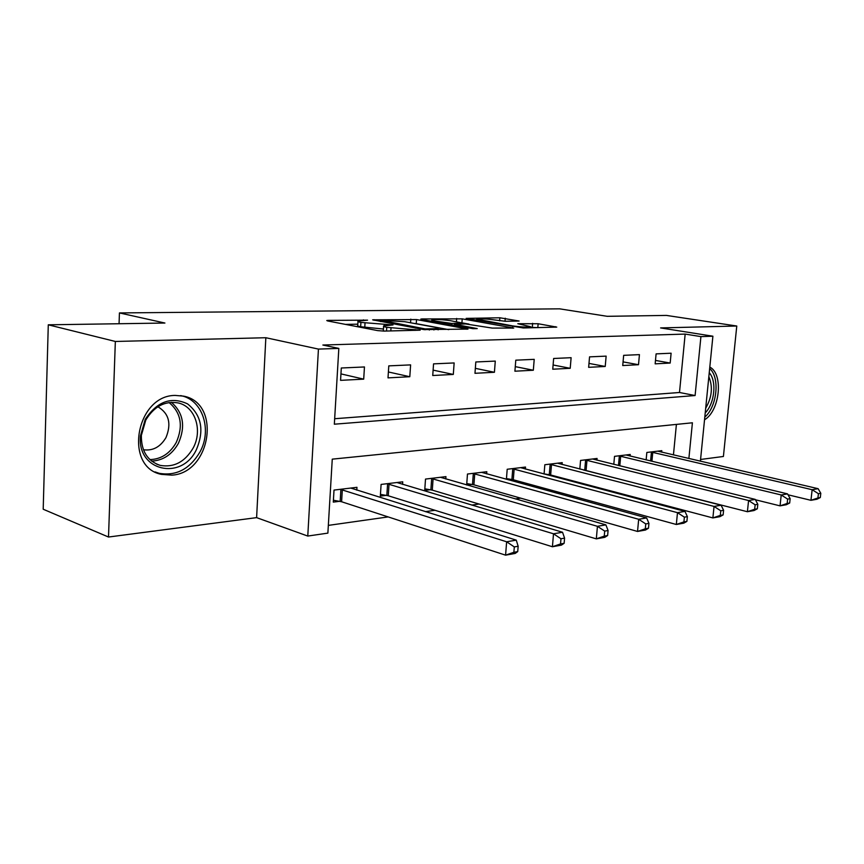 <?xml version="1.0" encoding="UTF-8"?>
<svg xmlns="http://www.w3.org/2000/svg" width="864" height="864" viewBox="0 0 864 864"><rect width="100%" height="100%" fill="white"/><g stroke="black" fill="none" stroke-linecap="round" stroke-linejoin="round"><path stroke-width="1.3" d="M367.556 320.155L328.342 320.371L326.776 320.533L327.629 320.944L377.654 330.61L383.951 331.096L420.174 330.188L386.748 327.326C384.016 326.786 382.968 326.322 383.627 325.933L393.012 324.929L360.925 322.423C358.344 321.916 357.372 321.484 358.009 321.116L367.556 320.155M175.208 395.42C136.015 395.28 123.53 467.078 161.341 474.358L171.882 475.146C210.892 473.051 221.53 403.25 183.73 396.155L175.208 395.42M519.102 321.03L499.867 317.779L466.15 318.395L523.26 327.964L556.762 327.11L538.132 323.741L517.806 323.708L530.69 326.732C527.116 327.348 521.1 327.067 512.644 325.901L476.669 319.118C480.265 318.535 486.184 318.805 494.424 319.928L505.354 321.278L519.102 321.03M334.66 418.727L679.493 392.494L685.163 334.087L700.92 336.614L712.897 336.215L700.391 461.214M48.287 324.81L115.344 341.464L108.508 537.03L43.2 509.231L48.287 324.81L164.916 323.039L119.437 312.93L559.591 308.837L607.208 316.31L666.403 315.414L736.776 326.02L660.614 327.92L712.897 336.215M108.508 537.03L256.608 517.633L265.842 337.727L115.344 341.464M265.842 337.727L318.438 349.088L338.828 348.419L334.336 424.202L695.099 395.539L700.92 336.614M685.163 334.087L322.866 345.028L338.828 348.419M416.534 319.561L372.654 319.831L423.814 329.594L467.986 329.087L416.534 319.561L416.254 323.676L413.845 323.374M422.118 318.956L462.218 318.859L513.734 328.072L492.21 328.082L465.62 323.957L454.464 324.281L477.23 328.59L473.029 328.676L421.816 319.486L420.833 319.086L422.118 318.956L422.086 319.529M700.574 459.464L723.406 456.473L736.776 326.02M340.567 380.354L363.701 379.145L364.457 366.962L341.302 367.999L340.567 380.354M388.012 377.87L409.806 376.726L410.605 364.889L388.789 365.872L388.012 377.87M432.734 375.516L453.308 374.436L454.14 362.945L433.555 363.863L432.734 375.516M474.973 373.302L494.424 372.276L495.277 361.098L475.816 361.973L474.973 373.302M514.912 371.207L533.326 370.235L534.211 359.348L515.786 360.18L514.912 371.207M552.755 369.22L570.218 368.302L571.115 357.696L553.64 358.484L552.755 369.22M588.643 367.33L605.221 366.466L606.139 356.13L589.55 356.864L588.643 367.33M622.739 365.548L638.507 364.716L639.436 354.629L623.657 355.342L622.739 365.548M655.16 363.841L670.172 363.053L671.112 353.214L656.1 353.884L655.16 363.841M328.331 525.388L388.152 516.92M425.369 511.65L434.992 510.289M471.722 505.084L479.088 504.036M515.322 498.906L520.7 498.15M556.438 493.085L560.012 492.577M595.253 487.588L597.218 487.318M673.445 454.918L676.404 424.397M356.789 490.136L356.962 487.318L334.012 490.082L333.299 502.114L339.574 501.304M402.559 484.391L402.732 481.82L381.1 484.423L380.333 496.109L386.262 495.353M445.781 478.98L445.943 476.626L425.509 479.077L424.721 490.439L430.304 489.726M466.97 485.05L471.949 484.412M466.668 484.963L467.478 474.034L486.81 471.712L486.648 473.872M508.151 479.79L511.358 479.38M506.401 479.315L507.2 469.26L525.517 467.057L525.355 469.055M547.106 474.822L548.726 474.617M544.072 474.023L544.838 464.735L562.216 462.64L562.064 464.497M579.82 469.044L580.565 460.436L597.078 458.449L596.927 460.166M613.796 464.357L614.52 456.354L630.223 454.464L630.083 456.073M646.132 459.929L646.834 452.466L661.792 450.673L661.651 452.164M119.437 312.93L119.059 323.73M688.878 458.525L692.41 422.788L332.262 459.151L327.877 533.12L307.768 536.058L318.438 349.088M256.608 517.633L307.768 536.058M679.493 392.494L695.099 395.539M363.701 379.145L340.956 373.896M409.806 376.726L388.39 371.974M453.308 374.436L433.112 370.127M494.424 372.276L475.34 368.345M533.326 370.235L515.279 366.638M570.218 368.302L553.1 364.986M605.221 366.466L588.989 363.409M638.507 364.716L623.074 361.886M670.172 363.053L655.484 360.428M704.538 419.774C719.885 410.918 723.686 373.853 709.808 367.103M357.977 321.57L357.75 325.404C357.113 325.782 358.074 326.225 360.655 326.743L360.925 322.423M383.432 329.022L360.655 326.743M383.594 326.408L383.346 330.296L383.972 331.096M357.826 324.173L345.503 324.389M448.772 329.638L416.254 323.676M381.348 320.328L425.12 328.903L438.21 328.633C438.826 328.234 437.702 327.758 434.84 327.218L404.665 321.689L381.348 320.328M462.953 323.028L468.979 324.097M450.349 320.674C441.893 319.507 435.715 319.237 431.816 319.874L434.506 320.944L451.786 323.438L462.92 323.125L450.349 320.674M537.44 327.64L530.647 327.316M517.73 551.588L518.162 546.253L514.307 546.923L513.875 552.28L517.73 551.588L515.192 553.435L505.58 555.163L506.639 541.782L516.262 540.14L350.806 488.063M333.407 500.234L341.593 501.746L505.58 555.163L513.875 552.28M340.297 489.326L506.639 541.782L514.307 546.923M516.262 540.14L518.162 546.253M564.138 543.305L564.581 538.121L560.974 538.758L560.531 543.942L564.138 543.305L561.427 545.13L552.42 546.75L553.511 533.79L562.529 532.256L396.922 482.512M380.452 494.359L388.26 495.774L552.42 546.75L560.531 543.942M387.018 483.71L553.511 533.79L560.974 538.758M562.529 532.256L564.581 538.121M607.63 535.529L608.083 530.518L604.703 531.101L604.249 536.134L607.63 535.529L604.768 537.343L596.322 538.866L597.434 526.306L605.891 524.869L440.456 477.284M424.829 488.819L432.292 490.136L596.322 538.866L604.249 536.134M431.104 478.408L597.434 526.306L604.703 531.101M605.891 524.869L608.083 530.518M648.475 528.239L648.94 523.368L645.764 523.919L645.3 528.8L648.475 528.239L645.484 530.032L637.535 531.457L638.68 519.275L646.628 517.925L481.615 472.338M466.765 483.57L473.904 484.812L637.535 531.457L645.3 528.8M472.77 473.396L638.68 519.275L645.764 523.919M646.628 517.925L648.94 523.368M686.902 521.37L687.377 516.64L684.385 517.169L683.91 521.899L686.902 521.37L683.813 523.152L676.328 524.491L677.484 512.665L684.968 511.38L520.592 467.651M506.455 478.602L513.292 479.768L676.328 524.491L683.91 521.899M512.212 468.655L677.484 512.665L684.385 517.169M684.968 511.38L687.377 516.64M196.387 449.647C181.958 480.989 136.825 471.344 140.454 435.92L145.26 419.31C157.162 401.447 171.256 396.306 187.564 403.888C201.56 415.152 204.498 430.402 196.387 449.647M145.8 420.034L141.361 435.37C141.199 451.105 147.496 461.106 160.229 465.383C173.934 467.726 184.896 461.97 193.115 448.103C202.954 430.423 195.253 406.458 178.114 402.926C164.873 400.723 154.094 406.426 145.8 420.034M143.413 449.744C152.852 451.04 160.358 447.001 165.964 437.605C171.655 423.706 168.966 413.424 157.896 406.76M155.034 471.895L159.149 473.31C176.224 476.237 189.853 469.076 200.038 451.818C212.209 429.883 202.684 400.14 181.354 395.755L180.641 395.604M709.247 372.73C716.969 380.981 714.69 403.445 705.229 412.927M705.694 408.218C711.979 397.332 713.038 386.834 708.847 376.693M704.808 417.096C717.152 406.642 720.144 377.363 709.668 368.528M723.136 514.901L723.6 510.3L720.781 510.797L720.306 515.398L723.136 514.901L719.939 516.661L712.876 517.925L714.053 506.423L721.116 505.224L557.55 463.201M544.082 473.882L550.638 474.984L712.876 517.925L720.306 515.398M549.59 464.162L714.053 506.423L720.781 510.797M721.116 505.224L723.6 510.3M757.339 508.788L757.814 504.317L755.147 504.781L754.672 509.263L757.339 508.788L754.067 510.527L747.392 511.726L748.58 500.537L755.255 499.403L592.639 458.989M583.481 469.984L747.392 511.726L754.672 509.263M585.079 459.896L748.58 500.537L755.147 504.781M755.255 499.403L757.814 504.317M789.685 503.01L790.16 498.658L787.633 499.1L787.158 503.464L789.685 503.01L786.348 504.727L780.041 505.861L781.229 494.975L787.547 493.895L626.011 454.972M755.438 499.77L780.041 505.861L787.158 503.464M618.818 455.836L781.229 494.975L787.633 499.1M787.547 493.895L790.16 498.658M820.314 497.534L820.8 493.301L818.413 493.711L817.927 497.966L820.314 497.534L816.934 499.241L810.95 500.31L812.149 489.704L818.132 488.689L657.774 451.159M788.044 494.802L810.95 500.31L817.927 497.966M650.927 451.98L812.149 489.704L818.413 493.711M818.132 488.689L820.8 493.301M363.366 320.609L363.42 319.842M415.098 330.394L415.152 329.54M388.757 325.404L388.8 324.605M364.759 327.532L365.018 323.201M384.275 325.728L384.34 324.68M386.51 331.031L386.748 327.326M390.82 330.934L391.003 328.126M410.627 330.491L410.681 329.638M328.298 321.073L328.342 320.371M466.83 329.227L466.873 328.644M374.047 320.317L374.08 319.68M410.562 322.769L410.81 319.129M380.959 321.602L381.013 320.717M425.056 329.778L425.12 328.903M429.311 330.059L429.365 329.227M433.912 329.972L433.966 329.13M456.43 321.754L456.667 318.438M461.938 322.726L462.218 318.859M512.525 328.201L512.568 327.629M455.468 325.523L455.522 324.702M434.452 321.754L434.506 320.944M445.954 323.816L446.018 322.996M451.688 324.842L451.786 323.438M461.646 324.032L461.711 323.255M479.455 320.911L479.509 320.166M512.59 326.657L512.644 325.901M532.3 327.272L532.624 323.32M537.808 327.629L538.132 323.741M555.487 327.24L555.541 326.678M499.63 320.814L499.867 317.779M505.019 321.278L505.256 318.2M340.168 501.412L340.891 489.424M341.593 501.746L342.328 489.758M386.834 495.45L387.601 483.808M388.26 495.774L389.027 484.121M430.877 489.823L431.676 478.505M432.292 490.136L433.091 478.807M472.5 484.51L473.332 473.483M473.904 484.812L474.736 473.785M511.909 479.477L512.762 468.742M513.292 479.768L514.145 469.022M171.374 402.311C183.416 412.83 185.749 426.514 178.384 443.362C171.968 454.626 163.048 460.534 151.621 461.106M149.893 459.605C161.125 459.259 169.916 453.546 176.245 442.476C183.449 425.941 181.051 412.625 169.074 402.538M549.266 474.703L550.141 464.249M550.638 474.984L551.513 464.519M584.723 470.167L585.619 459.972M586.084 470.437L586.98 460.242M618.473 465.512L619.348 455.911M619.801 465.836L620.687 456.17M650.592 460.998L651.434 452.056M651.92 461.311L652.774 452.304M161.341 474.358L156.751 472.738M380.29 321.484L380.354 320.522M438.124 329.875L438.21 328.633M454.388 325.328L454.453 324.4M431.719 321.268L431.795 320.188M462.856 324.011L462.92 323.125M476.572 320.414L476.647 319.399M530.604 327.791L530.69 326.732M141.361 435.37L140.454 435.92M145.724 420.163L145.184 419.461M156.73 464.173L160.229 465.383"/></g></svg>
